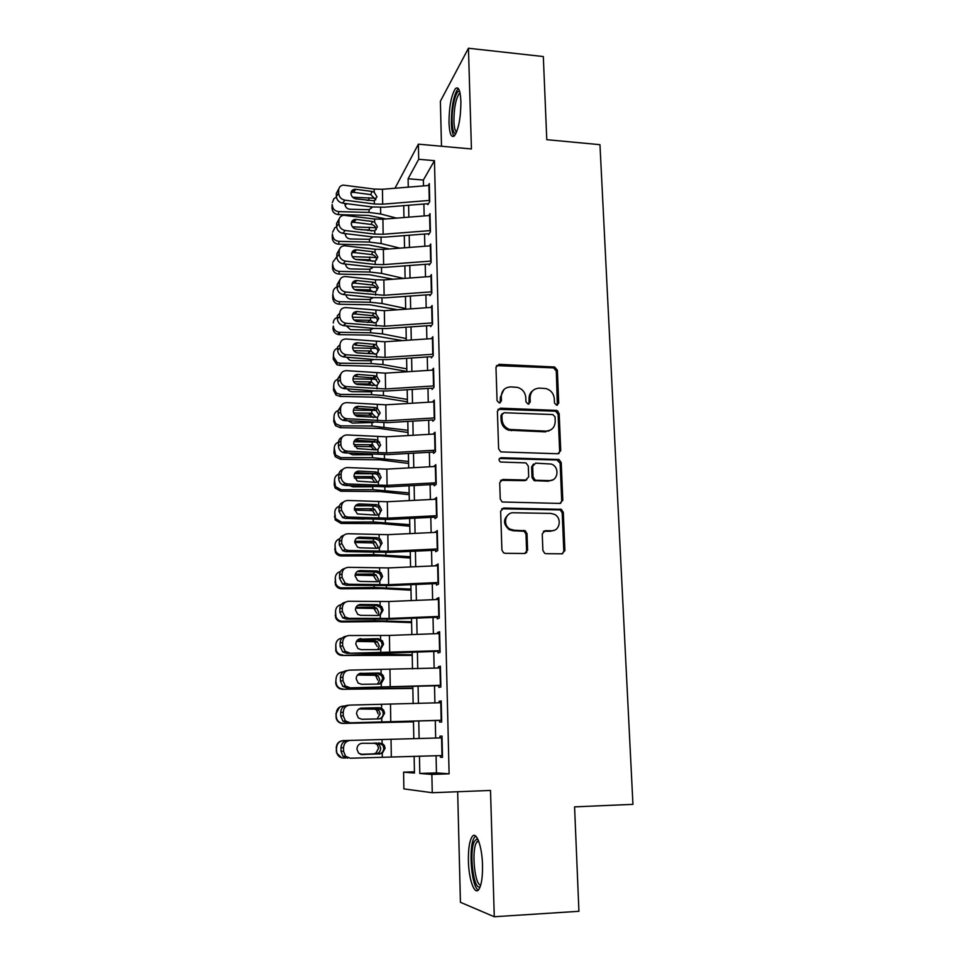 <?xml version="1.0" encoding="UTF-8"?>
<svg xmlns="http://www.w3.org/2000/svg" width="965" height="965" viewBox="0 0 965 965"><rect width="100%" height="100%" fill="white"/><g stroke="black" fill="none" stroke-linecap="round" stroke-linejoin="round"><path stroke-width="1.45" d="M556.696 405.264L558.735 403.165L557.36 370.186L554.622 367.002L498.977 364.336L495.974 367.315L497.059 400.704L499.315 402.996L501.426 400.873L501.281 396.543C501.679 390.451 504.888 387.242 510.883 386.893L517.505 387.375C522.463 388.967 525.225 392.357 525.768 397.544L525.925 401.85L528.169 404.142L530.243 402.031L530.087 397.713C530.461 391.669 533.609 388.473 539.531 388.123L545.961 388.581C550.931 390.125 553.717 393.503 554.296 398.714L554.465 402.996L556.696 405.264M557.348 405.191L556.31 371.055L553.572 367.882L496.432 365.614M500.184 402.839L500.34 397.351L501.281 396.543M528.929 404.021L529.085 398.521L530.087 397.713M482.512 865.123C482.126 846.064 476.203 830.431 472.126 836.691C469.473 840.901 468.242 848.935 468.411 860.816C468.713 879.296 474.527 895.846 478.833 889.441C481.475 885.243 482.705 877.137 482.512 865.123M460.908 101.518C460.329 90.276 458.484 86.006 455.359 88.708C451.222 95.499 449.099 106.838 448.99 122.748C449.521 134.038 451.379 138.345 454.563 135.691C458.677 129.02 460.8 117.633 460.908 101.518M542.873 550.376L544.634 553.271L546.142 553.681L561.919 553.826L564.899 550.593L563.307 512.343L561.316 509.351L503.706 508.024L500.642 511.233L501.909 549.978L503.549 552.836L505.202 553.307L524.574 553.488L527.614 550.231L527.011 533.681L525.201 530.75L514.188 530.231L510.171 529.158C502.343 525.286 505.117 512.174 513.585 512.765L550.713 513.404L554.163 514.236C562.306 517.65 560.062 531.293 551.413 530.75L545.249 530.666L542.246 533.886L542.873 550.376M436.071 755.728L436.445 772.881L449.099 773.833L431.874 774.437L432.26 792.723L403.877 788.888L403.587 772.169L414.455 773.037L414.142 756.295M394.987 188.235L418.388 144.159L471.439 148.96L468.447 48.25L543.319 56.549L546.781 139.684L599.965 144.678L632.944 804.352L574.573 806.861L578.928 911.298L494.273 916.75L490.51 790.456L432.26 792.723M418.388 144.159L418.701 159.285L408.099 178.754L408.267 187.15M449.099 773.833L434.467 160.66L418.701 159.285M557.782 453.767L560.725 450.691L559.169 413.563L556.684 410.415L500.413 408.171L497.397 411.211L498.616 448.809L500.787 451.885L557.782 453.767M561.22 462.585L562.8 500.268L559.845 503.428L502.138 501.981L500.244 499.014L499.713 482.621L502.765 479.472L525.684 480.015L528.699 476.879L528.301 466.143L526.142 463.079L525.069 462.85L500.449 462.018C498.374 460.076 498.591 458.64 501.112 457.7L558.988 459.509L561.22 462.585L560.146 463.248L561.714 500.847L562.8 500.268M457.663 791.734L460.426 902.299L494.273 916.75M468.447 48.25L440.378 101.253L441.5 146.258M427.881 204.664L429.727 201.613L429.316 183.615L428.207 185.509M428.556 234.736L430.426 231.841L430.004 213.663L428.834 215.557M429.244 265.086L431.126 262.347L430.704 244L429.449 245.894M429.944 295.724L431.838 293.143L431.403 274.627L430.076 276.521M430.643 326.653L432.549 324.24L432.115 305.543L430.692 307.437M431.355 357.87L433.273 355.627L432.839 336.761L431.295 338.655M432.067 389.402L433.997 387.327L433.562 368.268L431.886 370.174M432.79 421.223L434.733 419.329L434.286 400.089L432.453 401.995M433.442 450.293L433.514 453.369L435.48 451.644L435.034 432.224L433.08 434.117M434.19 482.886L434.25 485.817L436.228 484.285L435.77 464.66L433.816 466.553M434.938 515.805L434.998 518.591L436.988 517.24L436.53 497.421L434.564 499.303M435.685 549.049L435.746 551.678L437.748 550.52L437.29 530.509L435.312 532.391M436.445 582.619L436.506 585.104L438.52 584.127L438.05 563.922L436.071 565.792M437.217 616.526L437.266 618.855L439.304 618.082L438.834 597.673L436.807 598.553L436.831 599.53M437.989 650.772L438.038 652.943L440.088 652.364L439.618 631.749L437.579 632.449L437.603 633.607M438.773 685.367L438.822 687.37L440.884 687.008L440.402 666.188L438.351 666.67L438.387 668.021M439.57 720.312L439.618 722.146L441.693 722.001L441.21 700.964L439.135 701.241L439.171 702.797M434.467 160.66L423.37 180.033L423.502 185.895M423.9 204.025L424.154 215.931M424.564 234.037L424.829 246.244M425.227 264.338L425.505 276.859M425.903 294.916L426.18 307.751M426.578 325.796L426.868 338.956M427.266 356.966L427.567 370.451M427.965 388.437L428.267 402.248M428.665 420.197L428.979 434.359M429.377 452.283L429.69 466.783M430.088 484.671L430.414 499.52M430.812 517.385L431.15 532.583M431.536 550.412L431.886 565.985M432.272 583.765L432.622 599.699M433.02 617.455L433.381 633.764M433.768 651.472L434.141 668.178M434.527 685.838L434.901 702.93M435.287 720.553L435.673 738.032M440.366 755.607L440.414 757.284L442.501 757.344L442.006 736.09L439.931 736.162L439.968 737.911M555.044 411.006L557.987 411.126M414.431 771.795L403.587 772.169M419.449 756.162L419.799 773.472L431.874 774.437M408.617 205.256L408.846 217.137M409.208 235.231L409.45 247.426M409.799 265.484L410.053 277.992M410.402 296.026L410.656 308.848M411.006 326.858L411.271 339.994M411.621 357.991L411.886 371.453M412.236 389.414L412.513 403.201M412.863 421.138L413.141 435.275M413.49 453.176L413.78 467.651M414.13 485.516L414.419 500.34M414.769 518.181L415.071 533.356M415.42 551.16L415.722 566.708M416.072 584.464L416.385 600.375M416.735 618.095L417.061 634.391M417.411 652.075L417.736 668.745M418.086 686.38L418.412 703.449M418.762 721.036L419.112 738.502M413.804 738.647L413.478 721.193M413.141 703.606L412.815 686.561M412.489 668.926L412.176 652.268M411.838 634.596L411.524 618.312M411.199 600.592L410.897 584.681M410.559 566.938L410.27 551.401M409.932 533.609L409.643 518.434M409.305 500.606L409.027 485.781M408.69 467.929L408.412 453.454M408.074 435.565L407.809 421.44M407.471 403.515L407.206 389.727M406.868 371.766L406.615 358.317M406.277 340.331L406.024 327.207M405.686 309.198L405.445 296.388M405.107 278.354L404.866 265.858M404.528 247.8L404.299 235.617M403.949 217.535L403.732 205.654M423.37 180.033L408.099 178.754M436.445 772.881L419.799 773.472M433.08 434.045L433.9 434.069M433.816 466.312L435.818 466.36M434.552 498.881L436.566 498.929M526.118 552.523L526.781 552.535M435.299 531.787L437.314 531.812M436.047 565.008L438.086 565.02M436.807 598.553L438.846 598.553M437.579 632.449L439.63 632.437M438.351 666.67L440.414 666.646M439.135 701.241L441.21 701.193M440.414 757.284L442.501 757.211M439.931 736.162L442.006 736.102M532.897 390.572C530.316 392.49 529.049 395.143 529.085 398.521M503.911 389.583L500.34 397.351M558.832 453.61L559.652 451.379L558.108 414.323L555.623 411.199L498 409.293M555.044 416.844L552.812 414.564L503.995 412.731L501.884 414.866L502.041 419.461C502.476 424.286 504.948 427.604 509.448 429.437L545.816 431.114C551.751 430.704 554.887 427.471 555.225 421.391L555.044 416.844M502.21 413.647L500.944 415.638L501.884 414.866M550.834 429.847L544.779 431.85L508.483 430.173C503.995 428.351 501.535 425.034 501.1 420.233L500.944 415.638M560.665 503.32L561.714 500.847M526.769 479.846L524.683 480.642L500.606 480.317M560.146 463.248L556.95 459.991L499.412 458.496M549.254 480.594C558.253 481.233 559.99 466.891 551.305 464.056L535.647 463.152L532.656 466.252L533.054 476.987L535.141 480.027L536.299 480.281L549.254 480.594L548.204 481.209L552.8 479.834M533.512 463.996L531.643 466.915L532.656 466.252M548.204 481.209L534.115 480.654L532.041 477.627L531.643 466.915M554.32 530.231L550.34 531.257L543.428 531.269M509.038 514.092C502.982 519.025 503.042 524.224 509.194 529.664L513.199 530.75L514.188 530.231M525.298 553.403L526.601 550.701L525.997 534.188L524.2 531.269L513.199 530.75M562.499 553.777L563.801 551.063L562.209 512.885L560.231 509.906L501.679 508.772M375.494 198.271L352.635 197.234M396.531 218.114L380.68 213.977L369.088 212.433L338.739 211.612L338.401 214.604C334.59 214.146 332.479 212.119 332.069 208.549L332.165 204.423M385.988 218.959L368.57 215.412L338.401 214.604M372.707 207.029L369.052 209.695L350.054 209.26C347.002 208.886 345.301 207.258 344.975 204.387L345.06 203.458M332.069 208.549L332.056 205.605M332.382 205.509C332.792 209.116 334.915 211.142 338.739 211.612M366.471 200.286L368.919 200.43L368.883 197.704M336.411 197.137L333.914 198.681L332.358 202.553M346.64 203.663L345.084 205.364M371.163 208.247L370.922 206.812M429.702 200.406L382.683 204.194L374.372 204.001L344.903 200.165L342.539 203.133C338.824 202.288 336.749 200.02 336.351 196.329L338.679 193.314C339.089 197.029 341.164 199.309 344.903 200.165M427.857 203.712L384.263 207.21L371.875 206.932L342.539 203.133M429.353 185.413L382.442 189.273L374.155 189.068L343.118 185.099C340.307 185.666 338.812 187.403 338.655 190.298L338.679 193.314M375.795 199.815L370.789 194.616L371.947 191.444L355.82 189.285L353.407 192.3L370.789 194.616M338.655 190.298L336.327 193.326L336.351 196.329M336.327 193.326L338.848 188.79M353.407 192.3L351.043 192.59M371.947 191.444L374.203 192.276L376.965 196.788L374.324 200.78L355.928 198.899C352.949 198.211 351.308 196.402 350.971 193.434C351.103 191.106 352.297 189.719 354.577 189.273L355.82 189.285M455.926 133.544C453.707 133.821 452.428 129.841 452.09 121.578C451.584 108.261 455.709 90.384 459.195 91.313L459.678 91.482M460.064 93.086L459.063 93.798C455.721 99.226 454.008 108.309 453.924 121.059C454.141 127.344 455.034 131.011 456.578 132.06M458.339 88.515L457.712 89.094C453.574 95.837 451.451 107.103 451.355 122.905C451.572 129.841 452.501 134.256 454.105 136.149M480.317 886.413C473.851 892.456 468.664 852.011 474.358 841.432L476.806 838.971L477.904 839.273M478.495 840.648L476.24 842.928C471.415 851.83 474.985 885.954 480.763 884.953M475.528 835.919L473.827 838.308C468.375 848.537 471.559 886.944 478.278 890.068M375.771 227.74L352.394 226.799M399.92 248.15L381.139 243.542L369.486 242.094L339.005 241.359L338.655 244.205C334.831 243.759 332.708 241.72 332.298 238.114L332.418 233.88M389.341 248.958L368.968 244.929L338.655 244.205M360.958 229.694L369.318 229.984L371.465 230.973M372.973 236.956L369.45 239.332L350.367 238.958C347.291 238.584 345.591 236.956 345.265 234.061L345.277 233.627M332.298 238.114L332.274 235.146M332.611 235.231C333.022 238.862 335.157 240.912 339.005 241.359M336.616 226.787L334.855 227.716L332.587 232.251M346.206 233.735L345.349 234.905M376.012 257.486L352.285 256.642M403.732 278.451L381.585 273.385L369.897 272.046L339.258 271.394L338.92 274.084C335.072 273.638 332.949 271.587 332.527 267.944L332.66 263.602M393.129 279.223L369.366 274.711L338.92 274.084M355.639 259.416L369.728 259.814L372.55 261.431M373.214 267.16L369.511 269.295L350.681 268.921C347.629 268.584 345.928 266.967 345.554 264.072M332.527 267.944L332.515 264.953M332.841 265.23C333.263 268.897 335.398 270.948 339.258 271.394M336.857 256.69L332.816 262.215M345.965 264.12L345.615 264.724M371.851 268.511L371.983 267.377M376.217 287.51L352.309 286.774M405.674 308.51L382.056 303.505L370.295 302.262L339.523 301.707L339.173 304.228C335.313 303.794 333.178 301.743 332.768 298.064L332.925 293.577M397.447 309.777L369.776 304.771L339.173 304.228M354.541 289.536L370.126 289.922L373.443 292.142M373.407 297.642L369.486 299.512L350.995 299.174C348.184 298.909 346.483 297.461 345.892 294.82M332.768 298.064L332.744 295.037M333.082 295.507C333.492 299.21 335.651 301.273 339.523 301.707M337.111 286.882C334.529 287.92 333.178 289.777 333.058 292.467M376.374 317.799L352.43 317.183M406.241 338.546L382.514 333.902L370.705 332.768L339.801 332.31L339.439 334.674L338.232 334.541C335.012 333.673 333.263 331.646 332.997 328.462L333.323 326.074C333.576 329.27 335.338 331.309 338.582 332.177L339.801 332.31M402.405 340.597L370.174 335.108L339.439 334.674M354.022 319.958L370.536 320.308L374.203 323.106M430.619 325.519L386.193 328.558L373.564 328.414L369.704 329.994L350.548 329.656L346.29 325.868M337.364 317.34C334.771 318.402 333.42 320.284 333.299 322.998M430.402 230.599L383.153 234.266L374.806 234.097L345.205 230.502L342.828 233.325C339.089 232.505 337.014 230.237 336.604 226.51L338.944 223.651C339.354 227.39 341.441 229.682 345.205 230.502M428.532 233.735L384.733 237.125L372.285 236.883L342.828 233.325M430.052 215.46L382.912 219.2L374.589 219.019L343.817 215.267C340.754 215.714 339.125 217.499 338.92 220.599L338.944 223.651M376.229 229.718C375.988 227.233 374.613 225.545 372.116 224.652L371.211 224.447L372.369 221.443L356.157 219.417L353.733 222.288L371.211 224.447M338.92 220.599L336.58 223.482L336.604 226.51M336.58 223.482L339.185 218.838M353.733 222.288L351.417 222.577M372.369 221.443L374.637 222.264L377.411 226.787L374.758 230.84L356.278 229.115C353.286 228.464 351.622 226.642 351.296 223.651C351.453 221.154 352.768 219.731 355.229 219.393L356.157 219.417M431.102 261.081L383.624 264.627L375.24 264.482L345.494 261.129L343.106 263.795C339.354 263.011 337.268 260.731 336.857 256.979L339.222 254.265C339.632 258.041 341.719 260.333 345.494 261.129M429.22 264.036L385.216 267.317L372.707 267.1L343.106 263.795M430.74 245.798L383.382 249.404L375.023 249.247L344.541 245.737C341.224 246.051 339.439 247.872 339.185 251.202L339.222 254.265M376.676 259.85C376.422 257.341 375.047 255.641 372.538 254.76L371.621 254.567L372.792 251.72L356.507 249.826L354.071 252.553L371.621 254.567M339.185 251.202L336.833 253.916L336.857 256.979M336.833 253.916L339.535 249.163M354.071 252.553L351.791 252.842M372.792 251.72L375.071 252.528L377.858 257.076L375.192 261.189L356.628 259.621C353.624 258.994 351.96 257.16 351.622 254.157C351.815 251.479 353.25 250.032 355.916 249.802L356.507 249.826M431.801 291.84L384.106 295.266L345.796 292.045L343.395 294.566C339.62 293.806 337.533 291.526 337.123 287.739L339.487 285.182C339.897 288.993 342.008 291.285 345.796 292.045M429.92 294.639L385.698 297.799L373.141 297.618L343.395 294.566M431.452 276.424L383.865 279.91L375.457 279.778L345.277 276.521C341.694 276.678 339.764 278.523 339.463 282.082L339.487 285.182M377.11 290.26C376.869 287.727 375.481 286.026 372.96 285.158L372.044 284.977L373.226 282.287L356.857 280.538L354.408 283.095L372.044 284.977M339.463 282.082L337.087 284.651L337.123 287.739M337.087 284.651L339.921 279.753M354.408 283.095L352.201 283.384M373.226 282.287L375.506 283.083L378.304 287.654L375.626 291.828L356.978 290.429C353.962 289.814 352.285 287.98 351.948 284.952C352.189 282.094 353.745 280.622 356.604 280.513L356.857 280.538M432.513 322.901L384.589 326.194L346.109 323.263L343.383 325.591C339.752 324.735 337.75 322.467 337.376 318.788L339.764 316.399C340.138 320.091 342.153 322.37 345.796 323.227L346.109 323.263M373.564 328.414L343.685 325.627M432.163 307.34L384.347 310.694L345.953 307.618C342.153 307.618 340.09 309.5 339.74 313.263L339.764 316.399M377.556 320.971C377.315 318.402 375.916 316.701 373.395 315.844L372.466 315.664L373.648 313.143L357.219 311.538L354.758 313.939L372.466 315.664M339.74 313.263L337.352 315.676L337.376 318.788M354.758 313.939L352.623 314.216M373.648 313.143L375.952 313.915L378.762 318.522L376.073 322.756L357.122 321.49C354.203 320.826 352.587 319.005 352.285 316.038C352.551 313.046 354.203 311.538 357.219 311.538M376.483 348.389L352.647 347.882M406.808 368.847L382.984 364.589L371.127 363.552L340.066 363.202L339.704 365.385L336.906 364.746L333.239 359.149L333.528 353.817L333.552 356.917L337.243 362.55L340.066 363.202M406.856 371.453L378.461 366.411L339.704 365.385M353.757 350.681L370.958 350.983L374.866 354.348M373.648 359.487L370.114 360.765L351.646 360.548L349.668 360.15L346.761 357.219M337.629 348.1C335.024 349.173 333.661 351.079 333.528 353.817M370.427 353.685L358.739 352.997M433.237 354.264L385.071 357.424L346.411 354.782L343.226 356.869C339.825 355.88 337.955 353.636 337.641 350.138L340.042 347.907C340.356 351.429 342.225 353.685 345.651 354.674L346.411 354.782M431.319 356.7L386.688 359.619L373.998 359.511L343.986 356.978M432.875 338.546L384.83 341.779L346.254 338.992C342.442 339.029 340.368 340.947 340.006 344.746L340.042 347.907M378.015 351.96C377.761 349.366 376.362 347.653 373.817 346.809L372.888 346.64L374.094 344.3L357.581 342.828L355.096 345.072L372.888 346.64M340.006 344.746L337.617 346.99L337.641 350.138M374.094 344.3L376.398 345.06L379.221 349.68L376.519 353.974L357.134 352.828C354.384 352.056 352.888 350.247 352.623 347.424C352.888 344.396 354.541 342.865 357.581 342.828M376.507 379.257L352.961 378.883M407.387 399.426L383.455 395.566L371.549 394.637L340.343 394.383L339.982 396.398L336.001 395.059L333.48 390.125L333.769 384.939L333.794 388.063L336.339 393.02L340.343 394.383M407.435 401.826L378.907 397.254L339.982 396.398M353.648 381.694L371.392 381.947L375.421 385.686M373.672 390.849L370.536 391.814L351.972 391.657L349.053 390.777L347.316 388.871M337.883 379.149C335.265 380.234 333.902 382.176 333.769 384.939M372.406 385.711L369.438 384.022L355.639 383.805M433.961 385.928L385.566 388.955L346.725 386.615L344.276 388.642L343.082 388.437C339.897 387.339 338.172 385.119 337.907 381.79L340.319 379.728C340.585 383.069 342.322 385.3 345.518 386.41L346.725 386.615M432.043 388.171L387.182 390.97L374.432 390.909L344.276 388.642M433.599 370.065L385.325 373.153L346.568 370.656C342.732 370.741 340.645 372.695 340.295 376.531L340.319 379.728M378.473 383.25L374.734 378.232L373.322 377.918L374.529 375.747L357.943 374.432L355.446 376.507L373.322 377.918M340.295 376.531L337.883 378.618L337.907 381.79M337.883 378.618L341.2 373.274M374.529 375.747L376.845 376.495L379.691 381.139L376.977 385.493L357.159 384.456C354.577 383.588 353.178 381.814 352.961 379.124C353.238 376.06 354.891 374.492 357.943 374.432M376.434 410.427L353.383 410.173M548.808 431.09L547.831 430.969M407.978 430.306L371.971 426.011L340.621 425.867L340.247 427.712L335.482 425.674L333.721 421.391L334.023 416.349L334.047 419.51L335.82 423.816L340.621 425.867M408.014 432.489L379.366 428.388L340.247 427.712M545.78 431.838L544.936 431.741M353.66 412.996L371.79 413.201L375.928 417.242M373.576 422.513L352.297 423.08L347.967 420.824M338.148 410.487C335.518 411.597 334.143 413.551 334.023 416.349M373.407 417.616L370.258 415.203L354.891 414.926M434.696 417.905L386.06 420.788L347.038 418.75L344.577 420.607L342.949 420.282C339.994 419.087 338.401 416.916 338.172 413.756L340.597 411.862C340.826 415.034 342.43 417.218 345.398 418.424L347.038 418.75M432.754 419.956L387.677 422.622L344.577 420.607M434.334 401.874L385.819 404.83L346.881 402.634C343.033 402.755 340.922 404.745 340.573 408.629L340.597 411.862M378.931 414.841L375.723 410.029L373.757 409.498L374.975 407.507L358.305 406.337L355.796 408.255L373.757 409.498M340.573 408.629L338.148 410.547L338.172 413.756M338.148 410.547L341.682 405.023M374.975 407.507L377.303 408.231L380.15 412.899L377.436 417.326L357.183 416.373C354.782 415.433 353.492 413.671 353.299 411.114C353.576 408.026 355.241 406.434 358.305 406.337M379.715 442.103L353.902 441.753M408.569 461.463L372.394 457.7L340.898 457.639L340.524 459.316L335.229 456.686L333.962 452.959L334.264 448.062L335.567 454.998L340.898 457.639M408.605 463.441L379.824 459.822L340.524 459.316M353.793 444.612L372.225 444.756L376.495 449.835M372.394 457.7L372.357 454.744L352.635 454.792L348.739 453.104M338.45 442.115C335.784 443.237 334.397 445.227 334.264 448.062M374.215 449.811L371.067 446.711L354.529 446.361M435.444 450.185L386.567 452.935L347.352 451.198L344.879 452.887L342.84 452.428C340.102 451.162 338.631 449.027 338.45 446.035L340.886 444.31C341.079 447.314 342.551 449.461 345.301 450.739L347.352 451.198M433.49 452.054L388.183 454.587L344.879 452.887M435.07 434.009L386.314 436.819L347.195 434.938C343.323 435.082 341.212 437.121 340.862 441.041L340.886 444.31M379.39 446.735L376.652 442.151L374.203 441.379L375.421 439.57L358.666 438.544L356.157 440.293L374.203 441.379M340.862 441.041L338.425 442.79L338.45 446.035M338.425 442.79C338.522 440.04 339.789 438.134 342.213 437.085M375.421 439.57L377.882 440.354L380.632 444.974L377.894 449.461L375.566 449.895L357.231 448.58L353.648 443.43C353.926 440.305 355.603 438.677 358.666 438.544M379.715 473.851L354.565 473.646M409.16 492.922L372.828 489.677L341.176 489.738L340.802 491.221L335.157 488.097L334.204 484.828L334.517 480.075L335.494 486.589L341.176 489.738M409.196 494.683L380.294 491.547L340.802 491.221M354.022 476.529L372.647 476.614L373.829 476.975L376.941 481.716M372.418 486.746L352.973 486.818L349.68 485.685M338.812 474.032C336.085 475.154 334.65 477.168 334.517 480.075M374.866 482.319L372.104 478.652L369.679 478.085L354.408 478.097M436.192 482.79L387.074 485.383L347.665 483.972L345.181 485.479L342.756 484.876C340.223 483.549 338.884 481.463 338.727 478.616L341.176 477.072C341.333 479.931 342.684 482.03 345.229 483.356L347.665 483.972M434.226 484.454L388.702 486.855L345.181 485.479M435.818 466.445L386.82 469.123L347.509 467.543C343.624 467.736 341.501 469.81 341.14 473.779L341.176 477.072M379.86 478.93L377.52 474.599L374.637 473.574L375.868 471.945L359.04 471.077L356.507 472.657L374.637 473.574M341.14 473.779L338.691 475.347L338.727 478.616M338.691 475.347C338.812 472.44 340.175 470.474 342.78 469.448M375.868 471.945L378.762 472.983L381.103 477.361L378.352 481.909L376.024 482.367L357.291 481.101L353.998 476.059C354.276 472.898 355.952 471.234 359.04 471.077M368.268 505.805L355.373 505.841M409.763 524.67L373.262 521.969L341.453 522.125L341.079 523.44L335.181 519.906L334.771 512.403L335.531 518.591L341.453 522.125M409.787 526.215L380.753 523.573L341.079 523.44M354.348 508.76L373.081 508.784L374.589 509.303L377.399 513.911M350.922 518.591L364.312 519.086M339.258 506.227C336.411 507.325 334.915 509.387 334.771 512.403M375.397 515.129L372.526 510.63L354.481 510.135M436.952 515.708L387.58 518.157L347.991 517.059L345.494 518.386L342.696 517.626L339.005 511.534L341.465 510.159L345.181 516.299L347.991 517.059M434.962 517.18L389.221 519.447L345.494 518.386M436.566 499.207L387.327 501.74L347.834 500.473C343.926 500.702 341.791 502.825 341.429 506.842L341.465 510.159M379.583 514.212L380.331 511.45L378.34 507.349L375.083 506.082L376.326 504.635L359.426 503.935L356.869 505.334L375.083 506.082M341.429 506.842L338.968 508.229L339.005 511.534M338.968 508.229C339.113 505.141 340.585 503.115 343.383 502.126M376.326 504.635L379.583 505.937L381.585 510.063L378.823 514.671L376.483 515.165L357.376 513.935L354.348 509.013C354.625 505.817 356.314 504.128 359.426 503.935M357.593 538.337L356.399 538.349M410.366 556.733L373.696 554.573L341.743 554.839L341.369 555.961C338.57 555.864 336.544 554.573 335.277 552.101L335.024 545.044L335.627 550.967C336.894 553.452 338.932 554.742 341.743 554.839M410.39 558.047L381.223 555.912L341.369 555.961M354.782 541.305L373.527 541.256L375.325 541.944L377.858 546.407L377.544 548.265M339.801 538.711C336.785 539.773 335.193 541.884 335.024 545.044M375.855 547.565L372.96 542.933L354.71 542.487M437.712 548.952L388.099 551.256L348.317 550.484L345.808 551.63L342.659 550.701L339.282 544.767L341.755 543.585L345.156 549.555L348.317 550.484M435.71 550.219L389.739 552.342L345.808 551.63M437.326 532.294L387.846 534.67L348.148 533.729C344.228 534.007 342.093 536.166 341.731 540.219L341.755 543.585M379.776 547.493L380.813 544.284L379.088 540.412L375.542 538.904L376.796 537.65L359.8 537.107L357.243 538.325L375.542 538.904M341.731 540.219L339.246 541.425L339.282 544.767M339.246 541.425C339.427 538.156 341.019 536.058 344.035 535.129M376.796 537.65L380.343 539.182L382.08 543.078L379.305 547.758L376.941 548.289L359.921 547.794L357.484 547.095L354.71 542.294C354.987 539.061 356.688 537.336 359.8 537.107M358.859 571.147L357.834 571.159M410.981 589.096L374.143 587.492L342.032 587.878L341.646 588.807C338.715 588.686 336.64 587.311 335.422 584.657L335.277 578.011L335.772 583.704C336.99 586.382 339.089 587.769 342.032 587.878M410.994 590.182L381.706 588.566L341.646 588.807M355.325 574.151L373.962 574.042L376.036 574.899L378.316 579.229L377.737 581.726M340.44 571.497C337.207 572.474 335.482 574.645 335.277 578.011M376.302 580.206L373.395 575.538L355.108 575.152M438.484 582.534L388.63 584.681L348.642 584.247L346.121 585.2L342.659 584.102L339.559 578.337L342.056 577.335L345.168 583.137L348.642 584.247M436.469 583.584L390.27 585.574L346.121 585.2M438.098 565.707L388.364 567.927L348.486 567.323C344.541 567.637 342.382 569.845 342.02 573.946L342.056 577.335M379.884 581.123L381.296 577.444L379.812 573.789L376 572.052L377.255 570.99L360.186 570.617L357.605 571.654L376 572.052M342.02 573.946L339.535 574.959L339.559 578.337M339.535 574.959C339.752 571.461 341.489 569.302 344.746 568.469M377.255 570.99L381.079 572.752L382.562 576.431L379.776 581.183L377.411 581.726L360.307 581.413L357.617 580.58L355.06 575.9C355.349 572.631 357.05 570.87 360.186 570.617M411.597 621.774L374.589 620.736L342.322 621.231L341.936 621.967C338.896 621.846 336.773 620.386 335.603 617.576L335.531 611.291L335.953 616.828C337.135 619.651 339.258 621.122 342.322 621.231M411.609 622.63L382.188 621.532L341.936 621.967M356.001 607.323L374.408 607.166L376.724 608.179L378.787 612.365L377.834 615.513L360.693 615.356L357.774 614.391L355.422 609.856C355.711 606.551 357.424 604.753 360.572 604.464L357.979 605.308L376.459 605.525L377.725 604.669L360.572 604.464M341.212 604.597C337.678 605.441 335.796 607.673 335.531 611.291M376.76 613.149L373.841 608.457L355.675 608.131M439.268 616.442L389.148 618.444L348.98 618.336L346.435 619.108L342.684 617.841L339.849 612.232L342.346 611.424L345.205 617.069L348.98 618.336M437.229 617.286L390.801 619.132L346.435 619.108M438.87 599.446L388.883 601.521L348.811 601.243C344.843 601.605 342.684 603.861 342.322 607.998L342.346 611.424M379.884 615.103L381.778 610.917L380.487 607.468L376.459 605.525M342.322 607.998L339.813 608.831L339.849 612.232M339.813 608.831C340.078 605.091 341.972 602.86 345.494 602.148M377.725 604.669L381.766 606.635L383.069 610.109L380.258 614.934L377.882 615.513M412.224 654.765L375.047 654.306L342.237 655.452C339.077 655.332 336.942 653.8 335.796 650.856L335.796 644.909L336.146 650.301C337.292 653.257 339.451 654.801 342.623 654.921M412.236 655.38L342.237 655.452M356.821 640.82L374.866 640.603L377.399 641.785L379.257 645.838L377.798 649.626M342.117 638.058C338.232 638.685 336.122 640.965 335.796 644.909M377.219 646.429L374.287 641.713L356.447 641.436M440.052 650.7L346.761 653.353L342.732 651.93L340.138 646.478L342.647 645.862L345.265 651.339L349.318 652.774M438.001 651.315L391.332 653.016L346.761 653.353M439.654 633.535L389.414 635.44L349.149 635.513C345.156 635.923 342.985 638.215 342.623 642.4L342.647 645.862M379.776 649.421L382.273 644.741L381.139 641.472L376.929 639.325L378.208 638.673L358.606 639.228M342.623 642.4L340.102 643.04L340.138 646.478M340.102 643.04C340.428 639.023 342.491 636.743 346.29 636.2M358.498 639.3L376.929 639.325M378.208 638.673L382.43 640.832L383.563 644.125L380.753 649.023L378.352 649.626L361.091 649.65L357.943 648.552L355.796 644.138C356.073 640.796 357.798 638.963 360.97 638.637M343.166 671.881L342.768 671.893C338.679 672.388 336.435 674.704 336.061 678.853L335.736 682.629L336.061 678.853M412.851 688.069L342.527 689.275C339.282 689.143 337.111 687.55 336.013 684.487L335.736 682.629M412.851 688.443L342.527 689.275M357.846 674.644L375.313 674.366L378.051 675.717L379.74 679.625L377.556 684.101M336.085 682.267L336.363 684.137C337.473 687.213 339.656 688.817 342.925 688.95M377.677 680.036L376 676.151L374.734 675.283L357.472 675.042M440.848 685.295L347.086 687.949L342.804 686.356L340.428 681.073L342.961 680.651L345.349 685.97L349.656 687.575M438.786 685.693L347.086 687.949M440.45 667.949L349.487 670.132C345.482 670.578 343.299 672.919 342.925 677.153L342.961 680.651M379.534 684.028L382.767 678.89L381.778 675.79L377.399 673.474L378.678 673.027L359.752 673.449M342.925 677.153L340.392 677.599L340.428 681.073M340.392 677.599C340.766 673.389 342.937 671.049 346.918 670.615L347.304 670.542M359.318 673.618L377.399 673.474M378.678 673.027L381.103 673.618L383.069 675.367L384.07 678.492L381.247 683.449L378.835 684.089L361.489 684.294L358.148 683.063L356.169 678.769C356.447 675.391 358.184 673.522 361.356 673.172M344.517 706.054L343.07 706.078C338.956 706.597 336.701 708.949 336.327 713.135L339.644 707.104M413.478 721.711L342.828 723.424C339.499 723.304 337.304 721.651 336.23 718.479L335.977 713.316M413.49 721.832L342.828 723.424M359.233 708.78L374.758 708.394L378.69 709.987L380.222 713.762L377.122 718.841M336.001 716.742L336.327 713.135M336.351 716.585L336.592 718.334C337.678 721.518 339.885 723.183 343.214 723.304M378.147 713.967L376.627 710.216L375.192 709.178L358.92 708.986M441.644 720.252L347.412 722.894L342.913 721.145L340.717 716.006L343.263 715.801L345.47 720.952L349.993 722.713M439.57 720.421L347.412 722.894M441.246 702.725L349.825 705.101C345.796 705.596 343.6 707.984 343.238 712.267L343.263 715.801M379.185 718.901C381.754 718.044 383.117 716.211 383.274 713.388L382.393 710.433L377.87 707.96L379.173 707.719L360.97 708.117M343.238 712.267L340.693 712.496L340.717 716.006M340.693 712.496C341.055 708.238 343.238 705.861 347.243 705.379L348.703 705.222M360.331 708.286L377.87 707.96M379.173 707.719L381.597 708.298L383.696 710.216L384.589 713.195L381.742 718.225L379.329 718.901L361.887 719.275L358.365 717.936L356.543 713.762C356.821 710.349 358.57 708.443 361.754 708.045M347.4 740.505L343.371 740.613C339.234 741.144 336.978 743.533 336.592 747.754L336.242 747.73C336.616 743.52 338.86 741.156 342.973 740.625L343.371 740.613M345.784 757.947L343.528 758.008C340.114 757.887 337.883 756.174 336.833 752.893L336.242 747.73M376 742.881L379.305 744.582L380.705 748.225C380.56 751.132 379.124 752.99 376.386 753.81L360.343 754.292M336.266 751.192L336.592 747.754M336.628 751.24L336.833 752.893M360.56 754.377L375.361 753.942M341.574 757.778L336.471 752.821M373.286 753.906L375.783 753.231L378.63 748.237L377.231 744.606L374.046 742.929M442.465 755.559L350.343 758.225L345.603 756.307L343.576 751.301L343.552 747.73L340.983 747.766L341.019 751.313L343.576 751.301M442.054 737.863L350.162 740.42C346.121 740.963 343.914 743.4 343.552 747.73M361.332 754.558L379.498 753.882C382.164 753.05 383.6 751.168 383.781 748.237L382.996 745.414L378.799 742.797M340.983 747.766C341.357 743.46 343.552 741.036 347.569 740.493L350.162 740.42M347.738 758.188L343.033 756.283L341.019 751.313M382.249 753.363L362.297 754.63L358.594 753.158L356.917 749.105C357.207 745.655 358.956 743.713 362.165 743.279L382.104 743.327L384.311 745.414L385.095 748.249L382.249 753.363L382.297 757.163M557.673 403.961L558.735 403.165M500.485 401.681L501.426 400.873M529.254 402.827L530.243 402.031M498.049 365.228L498.977 364.336M553.15 367.822L554.2 366.953M556.31 371.055L557.36 370.186M499.484 408.955L500.413 408.171M554.935 411.09L555.985 410.318M558.108 414.323L559.169 413.563M559.652 451.379L560.725 450.691M501.1 420.233L502.041 419.461M511.414 430.716L512.379 429.98M544.779 431.85L545.816 431.114M501.812 480.1L502.765 479.472M524.683 480.642L525.684 480.015M500.159 458.375L501.112 457.7M556.95 459.991L558.011 459.316M532.041 477.627L533.054 476.987M535.273 480.896L536.299 480.281M544.188 531.172L545.249 530.666M550.34 531.257L551.413 530.75M522.74 530.883L523.742 530.364M525.997 534.188L527.011 533.681M526.601 550.701L527.614 550.231M502.753 508.591L503.706 508.024M558.988 509.617L560.074 509.062M562.209 512.885L563.307 512.343M563.801 551.063L564.899 550.593M369.088 212.433L369.052 209.695M380.68 213.977L380.584 207.391M374.324 200.78L374.372 204.001M374.155 189.068L374.203 192.276M382.442 189.273L382.683 204.194M428.918 185.449L429.268 200.43M369.486 242.094L369.45 239.332M381.139 243.542L381.042 237.306M369.318 229.984L369.281 227.233M367.93 230.539L368.377 229.875M369.897 272.046L369.848 269.247M381.585 273.385L381.501 267.498M369.728 259.814L369.692 257.04M367.93 260.912L368.775 259.706M370.295 302.262L370.258 299.44M382.056 303.505L381.971 297.968M370.126 289.922L370.09 287.112M367.87 291.563L369.173 289.814M370.705 332.768L370.669 329.921M382.514 333.902L382.442 328.727M370.536 320.308L370.5 317.473M332.997 328.462L333.323 326.074M367.737 322.503L369.583 320.211M374.758 230.84L374.806 234.097M374.589 219.019L374.637 222.264M382.912 219.2L383.153 234.266M429.606 215.497L429.956 230.623M375.192 261.189L375.24 264.482M375.023 249.247L375.071 252.528M383.382 249.404L383.624 264.627M430.306 245.834L430.655 261.105M375.626 291.828L375.675 295.145M375.457 279.778L375.506 283.083M383.865 279.91L384.106 295.266M431.005 276.448L431.355 291.876M376.073 322.756L376.121 326.098M375.904 310.585L375.952 313.915M384.347 310.694L384.589 326.194M431.717 307.365L432.067 322.937M371.127 363.552L371.091 360.681M382.984 364.589L382.912 359.776M370.958 350.983L370.922 348.124M333.239 359.149L333.552 356.917M368.051 353.118L369.981 350.886M376.519 353.974L376.567 357.352M376.35 341.694L376.398 345.06M384.83 341.779L385.071 357.424M432.429 338.582L432.79 354.3M371.549 394.637L371.501 391.742M383.455 395.566L383.394 391.127M371.368 381.947L371.332 379.064M333.48 390.125L333.794 388.063M368.461 383.913L370.403 381.851M376.977 385.493L377.026 388.907M376.796 373.093L376.845 376.495M385.325 373.153L385.566 388.955M433.152 370.09L433.514 385.964M371.971 426.011L371.923 423.092M383.937 426.832L383.877 422.779M371.79 413.201L371.754 410.294M333.721 421.391L334.047 419.51M368.859 415.01L370.813 413.104M377.436 417.326L377.484 420.764M377.255 404.793L377.303 408.231M385.819 404.83L386.06 420.788M433.876 401.91L434.25 417.929M384.42 458.399L384.36 454.744M372.225 444.756L372.176 441.813M333.962 452.959L334.288 451.246M369.269 446.397L371.236 444.672M377.894 449.461L377.942 452.935M377.713 436.807L377.761 440.281M386.314 436.819L386.567 452.935M434.612 434.033L434.986 450.209M372.828 489.677L372.792 486.77M384.902 490.268L384.854 486.999M372.647 476.614L372.611 473.646M334.204 484.828L334.541 483.296M369.679 478.085L371.658 476.529M378.352 481.909L378.401 485.419M378.171 469.135L378.22 472.645M386.82 469.123L387.074 485.383M435.36 466.469L435.734 482.814M373.262 521.969L373.226 519.423M385.397 522.439L385.361 519.58M373.081 508.784L373.045 505.998M334.457 516.999L334.795 515.66M370.102 510.075L372.092 508.7M378.823 514.671L378.871 518.217M378.642 501.776L378.69 505.31M387.327 501.74L387.58 518.157M436.108 499.231L436.494 515.732M373.696 554.573L373.672 552.402M385.891 554.923L385.855 552.487M373.527 541.256L373.491 538.844M334.71 549.483L335.048 548.325M370.524 542.378L372.526 541.172M379.305 547.758L379.354 551.341M379.112 534.743L379.161 538.313M387.846 534.67L388.099 551.256M436.868 532.306L437.254 548.976M374.143 587.492L374.118 585.695M386.398 587.721L386.362 585.707M373.962 574.042L373.938 572.004M334.964 582.281L335.301 581.316M370.946 574.983L372.96 573.97M379.776 581.183L379.836 584.802M379.595 568.035L379.643 571.642M388.364 567.927L388.63 584.681M437.64 565.719L438.026 582.546M374.589 620.736L374.577 619.325M386.905 620.845L386.881 619.265M374.408 607.166L374.384 605.501M335.217 615.405L335.555 614.633M371.38 607.914L373.407 607.082M380.258 614.934L380.319 618.589M380.077 601.653L380.126 605.296M388.883 601.521L389.148 618.444M438.412 599.47L438.798 616.466M375.047 654.306L375.035 653.293M387.411 654.282L387.399 653.148M374.866 640.603L374.842 639.325M371.815 641.158L373.853 640.519M380.753 649.023L380.801 652.714M380.56 635.609L380.608 639.288M389.414 635.44L389.691 652.533M439.184 633.547L439.582 650.712M375.506 688.214L375.494 687.599M387.93 688.057L387.918 687.37M375.313 674.366L375.301 673.486M372.249 674.74L374.299 674.294M381.247 683.449L381.296 687.176M381.054 669.903L381.103 673.618M389.957 669.71L390.222 686.971M439.98 667.973L440.378 685.319M372.695 708.636L374.758 708.394M381.742 718.225L381.802 721.989M381.549 704.547L381.597 708.298M390.499 704.317L390.765 721.76M440.776 702.749L441.174 720.264M382.044 739.54L382.104 743.327M391.042 739.287L391.32 756.898M441.584 737.875L441.982 755.571M379.812 754.063L378.509 754.015M553.572 367.882L554.622 367.002M555.623 411.199L556.684 410.415M508.483 430.173L509.448 429.437M534.115 480.654L535.141 480.027M557.927 460.184L558.988 459.509M509.194 529.664L510.171 529.158M524.2 531.269L525.201 530.75M560.231 509.906L561.316 509.351M354.577 189.273L352.165 192.288M459.859 92.182L459.195 91.313M460.221 93.919L459.063 93.798M478.483 840.611L476.806 838.971M478.845 841.589L476.975 841.685M367.846 322.515L369.692 320.211M338.582 332.177L338.232 334.541M355.229 219.393L352.816 222.252M355.916 249.802L353.48 252.516M356.604 280.513L354.155 283.083M372.635 315.688L373.817 313.167M343.383 325.591L345.796 323.227M368.606 353.154L370.536 350.922M337.243 362.55L336.906 364.746M373.696 346.785L374.903 344.433M343.226 356.869L345.651 354.674M369.438 384.022L371.392 381.947M336.339 393.02L336.001 395.059M374.734 378.232L375.952 376.073M343.082 388.437L345.518 386.41M370.258 415.203L372.225 413.297M335.82 423.816L335.482 425.674M375.723 410.029L376.953 408.05M342.949 420.282L345.398 418.424M371.067 446.711L373.033 444.974M335.567 454.998L335.229 456.686M376.664 442.151L377.882 440.354M342.84 452.428L345.301 450.739M371.839 478.531L373.829 476.975M335.494 486.589L335.157 488.097M377.52 474.599L378.762 472.983M342.756 484.876L345.229 483.356M372.599 510.666L374.589 509.303M335.531 518.591L335.181 519.906M378.34 507.349L379.583 505.937M342.696 517.626L345.181 516.299M373.322 543.126L375.325 541.932M335.627 550.967L335.277 552.101M379.1 540.412L380.355 539.182M342.659 550.701L345.156 549.555M374.022 575.9L376.036 574.899M335.772 583.704L335.422 584.657M379.812 573.789L381.079 572.752M342.659 584.102L345.168 583.137M374.709 608.999L376.724 608.179M335.953 616.828L335.603 617.576M380.487 607.468L381.766 606.635M342.684 617.841L345.205 617.069M375.361 642.413L377.399 641.785M381.139 641.472L382.43 640.832M342.732 651.93L345.265 651.339M376 676.151L378.051 675.717M381.778 675.79L383.069 675.367M342.804 686.356L345.349 685.97M376.627 710.216L378.69 709.987M382.393 710.433L383.696 710.216M342.913 721.145L345.47 720.952M377.231 744.606L379.305 744.582M382.996 745.414L384.311 745.414M343.033 756.283L345.603 756.307"/></g></svg>
